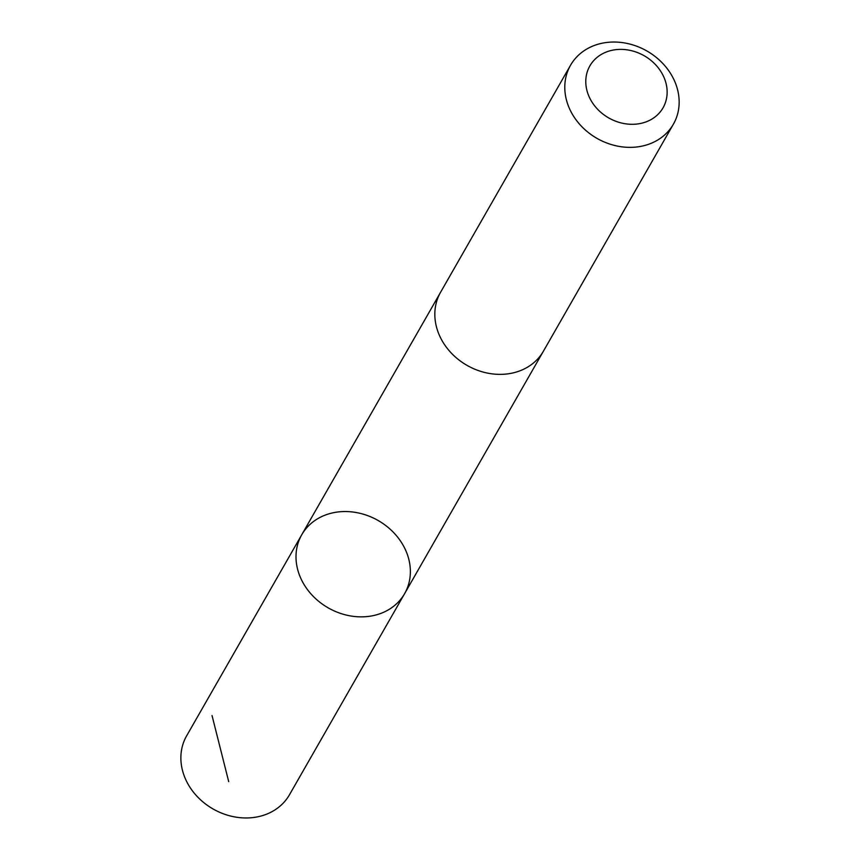 <?xml version="1.0" encoding="UTF-8"?>
<svg xmlns="http://www.w3.org/2000/svg" width="860" height="860" viewBox="0 0 860 860"><rect width="100%" height="100%" fill="white"/><g stroke="black" fill="none" stroke-linecap="round" stroke-linejoin="round"><path stroke-width="1.29" d="M406.909 553.27A59.265 50.31 -150.2 0 1 404.619 593.636A59.265 50.31 -150.2 0 1 328.187 607.859A59.265 50.31 -150.2 0 1 301.752 534.748A59.265 50.31 -150.2 0 1 356.115 512.506A59.265 50.31 -150.2 0 1 406.909 553.27M186.62 735.859A59.265 50.321 29.8 0 0 184.33 776.225A59.265 50.321 29.8 0 0 235.124 817A59.265 50.321 29.8 0 0 289.487 794.747L404.619 593.636A59.265 50.31 -150.2 0 1 328.187 607.859A59.265 50.31 -150.2 0 1 301.752 534.748L186.62 735.859M570.535 65.252L440.578 292.26A59.265 50.321 29.8 0 0 438.288 332.627A59.265 50.321 29.8 0 0 489.082 373.401A59.265 50.321 29.8 0 0 543.445 351.149L673.412 124.141A59.265 50.321 29.8 0 0 646.967 51.03A59.265 50.321 29.8 0 0 570.535 65.252A59.265 50.321 29.8 0 0 568.245 105.619A59.265 50.321 29.8 0 0 619.039 146.393A59.265 50.321 29.8 0 0 673.412 124.141M588.251 94.621A42.161 35.787 29.8 0 0 657.642 114.703A42.161 35.787 29.8 0 0 633.497 51.224A42.161 35.787 29.8 0 0 588.251 94.621M212.022 715.509L228.706 781.632M440.116 293.099L301.752 534.748M542.961 351.976L404.619 593.636"/></g></svg>

